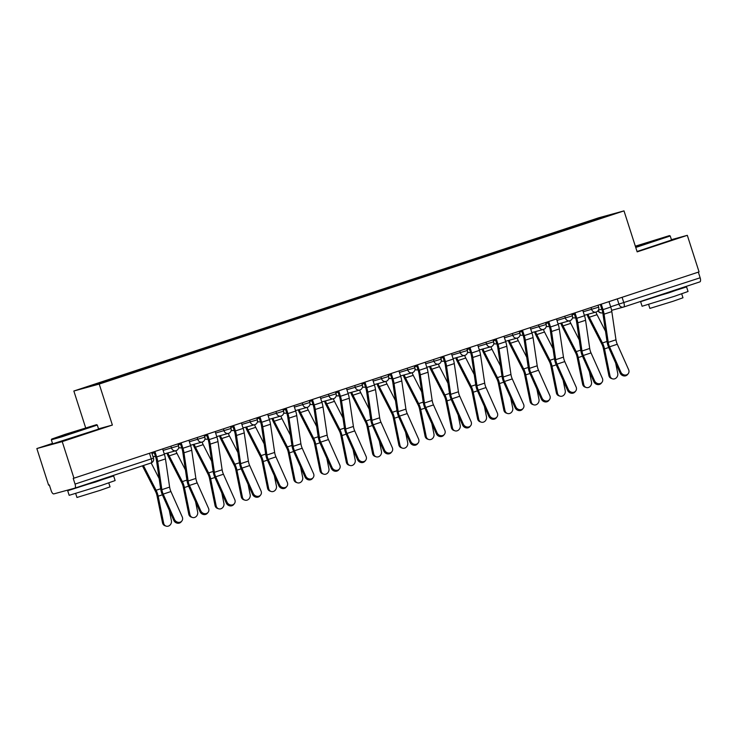 <?xml version="1.0" encoding="UTF-8"?>
<svg xmlns="http://www.w3.org/2000/svg" width="737" height="737" viewBox="0 0 737 737"><rect width="100%" height="100%" fill="white"/><g stroke="black" fill="none" stroke-linecap="round" stroke-linejoin="round"><path stroke-width="1.11" d="M52.493 443.398L36.85 448.557L48.596 485.139L49.333 484.937L51.166 490.63A3.86 1.529 -108.3 0 0 53.819 493.901L74.75 488.17A3.86 1.529 -108.3 0 0 74.778 488.161A3.86 1.529 -108.3 0 0 75.054 484.089L153.489 458.147L151.693 452.536M85.649 427.792L73.847 391.015L99.209 384.069L623.999 210.883L637.164 251.87L687.317 235.324L699.063 271.898L73.958 478.184L62.221 441.61L112.374 425.056L99.209 384.069M623.999 210.883L598.637 217.83L73.847 391.015M73.958 478.184L73.221 478.387L75.054 484.089M36.85 448.557L62.221 441.61M687.317 235.324L671.416 239.682M698.335 272.137L700.15 277.794A3.86 1.529 71.7 0 1 699.883 281.875A3.86 1.529 71.7 0 1 699.855 281.875L623.668 307.025M573.976 227.125L573.46 226.499L614.161 213.767L585.878 223.2M573.46 226.499L83.686 388.132L126.119 374.921L585.887 223.099M98.518 428.851L112.374 425.056M571.986 227.788L571.728 226.978M111.96 378.8L112.402 379.352M601.742 217.175L601.622 217.903M620.876 372.194A4.44 3.952 39 0 0 628.2 373.714A4.44 3.952 39 0 0 628.615 369.642L617.284 344.253L609.545 346.814L620.876 372.194L620.149 373.088A4.44 3.952 -141 0 0 627.473 374.608L628.2 373.714M600.314 304.482L602.046 309.89A9.655 3.832 71.7 0 1 602.894 313.492L607.048 341.682A9.655 3.832 -108.3 0 0 608.817 347.698L620.149 373.088M601.254 304.169L603.004 309.632A12.16 4.827 71.7 0 1 604.073 314.165L608.228 342.355A7.14 2.837 -108.3 0 0 609.545 346.814M609.002 301.617L610.752 307.071A12.16 4.827 71.7 0 1 611.821 311.613L615.975 339.803A7.14 2.837 -108.3 0 0 617.284 344.253M612.447 378.818L611.314 378.431A4.44 3.906 -71.2 0 1 608.873 375.502L610.006 375.888A4.44 3.906 108.8 0 0 612.447 378.818A4.44 3.906 108.8 0 0 616.454 377.703A4.44 3.906 108.8 0 0 617.744 373.337L615.644 362.991M587.076 314.524A12.16 4.827 -108.3 0 0 588.697 318.393L601.853 344.124A7.14 2.837 71.7 0 1 603.382 348.518L608.873 375.502M588.034 314.266A9.655 3.832 -108.3 0 0 589.296 317.232L602.451 342.963A9.655 3.832 71.7 0 1 604.515 348.896L610.006 375.888M595.92 312.101A9.655 3.832 -108.3 0 0 597.034 314.681L605.51 331.254M594.612 380.863A4.44 3.952 39 0 0 601.936 382.374A4.44 3.952 39 0 0 602.359 378.311L591.028 352.922L583.289 355.474L594.612 380.863L593.893 381.757A4.44 3.952 -141 0 0 601.217 383.268L601.936 382.374M574.059 313.151L575.79 318.559A9.655 3.832 71.7 0 1 576.638 322.152L580.793 350.351A9.655 3.832 -108.3 0 0 582.562 356.367L593.893 381.757M574.998 312.838L576.749 318.292A12.16 4.827 71.7 0 1 577.817 322.824L581.972 351.024A7.14 2.837 -108.3 0 0 583.289 355.474M582.746 310.286L584.496 315.74A12.16 4.827 71.7 0 1 585.565 320.273L589.72 348.463A7.14 2.837 -108.3 0 0 591.028 352.922M568.356 389.523A4.44 3.952 39 0 0 575.68 391.043A4.44 3.952 39 0 0 576.104 386.971L564.772 361.581L557.034 364.142L568.356 389.523L567.637 390.417A4.44 3.952 -141 0 0 574.961 391.937L575.68 391.043M547.794 321.811L549.535 327.219A9.655 3.832 71.7 0 1 550.382 330.821L554.537 359.011A9.655 3.832 -108.3 0 0 556.306 365.036L567.637 390.417M548.743 321.507L550.493 326.961A12.16 4.827 71.7 0 1 551.562 331.493L555.716 359.684A7.14 2.837 -108.3 0 0 557.034 364.142M556.49 318.946L558.241 324.4A12.16 4.827 71.7 0 1 559.309 328.942L563.464 357.132A7.14 2.837 -108.3 0 0 564.772 361.581M586.191 387.478L585.058 387.1A4.44 3.906 -71.2 0 1 582.617 384.17L583.75 384.557A4.44 3.906 108.8 0 0 586.191 387.478A4.44 3.906 108.8 0 0 590.199 386.372A4.44 3.906 108.8 0 0 591.489 381.996L589.388 371.651M560.82 323.193A12.16 4.827 -108.3 0 0 562.442 327.062L575.597 352.783A7.14 2.837 71.7 0 1 577.126 357.178L582.617 384.17M561.778 322.926A9.655 3.832 -108.3 0 0 563.04 325.901L576.196 351.623A9.655 3.832 71.7 0 1 578.259 357.565L583.75 384.557M569.664 320.77A9.655 3.832 -108.3 0 0 570.779 323.35L579.254 339.923M559.936 396.147L558.803 395.76A4.44 3.906 -71.2 0 1 556.361 392.83L557.494 393.217A4.44 3.906 108.8 0 0 559.936 396.147A4.44 3.906 108.8 0 0 563.943 395.032A4.44 3.906 108.8 0 0 565.233 390.665L563.132 380.32M534.565 331.853A12.16 4.827 -108.3 0 0 536.186 335.722L549.341 361.452A7.14 2.837 71.7 0 1 550.871 365.847L556.361 392.83M535.523 331.595A9.655 3.832 -108.3 0 0 536.785 334.57L549.94 360.292A9.655 3.832 71.7 0 1 552.004 366.234L557.494 393.217M543.409 329.43A9.655 3.832 -108.3 0 0 544.523 332.009L552.999 348.592M635.561 246.895L669.491 235.6L635.331 246.186M637.044 251.51L671.527 240.022L670.228 235.978L635.745 247.466M642.563 244.048L658.279 239.212L642.563 244.048M675.976 289.899L686.571 286.896L688.045 291.493L674.309 296.338L642.093 306.251L640.61 301.654L644.156 300.263M686.571 286.896L640.61 301.654M681.707 293.86L682.969 297.785L673.084 301.276L649.877 308.407L648.615 304.482M675.94 289.77L676.096 290.258L668.625 292.893L651.001 297.997M65.123 434.351L51.719 439.068L61.77 436.24L96.565 424.669L65.123 434.351M51.341 439.805L52.64 443.849L98.601 429.1L97.302 425.056L61.816 436.838L51.341 439.805L51.719 439.068M69.637 433.116L85.363 428.28L69.637 433.116M103.051 478.967L113.645 475.964L115.129 480.561L101.393 485.407L69.167 495.319L67.693 490.722L73.921 488.391M113.645 475.964L67.693 490.722M108.79 482.928L110.043 486.853L100.158 490.345L76.961 497.475L75.699 493.55M103.014 478.838L103.171 479.326L95.699 481.97L78.076 487.074M542.1 398.192A4.44 3.952 39 0 0 549.424 399.703A4.44 3.952 39 0 0 549.848 395.64L538.517 370.25L530.769 372.802L542.1 398.192L541.382 399.085A4.44 3.952 -141 0 0 548.706 400.596L549.424 399.703M521.538 330.48L523.279 335.888A9.655 3.832 71.7 0 1 524.127 339.49L528.282 367.68A9.655 3.832 -108.3 0 0 530.05 373.696L541.382 399.085M522.487 330.167L524.237 335.621A12.16 4.827 71.7 0 1 525.306 340.162L529.461 368.353A7.14 2.837 -108.3 0 0 530.769 372.802M530.225 327.615L531.985 333.069A12.16 4.827 71.7 0 1 533.054 337.601L537.209 365.792A7.14 2.837 -108.3 0 0 538.517 370.25M515.845 406.852A4.44 3.952 39 0 0 523.169 408.372A4.44 3.952 39 0 0 523.592 404.3L512.261 378.91L504.513 381.471L515.845 406.852L515.126 407.745A4.44 3.952 -141 0 0 522.45 409.265L523.169 408.372M495.282 339.149L497.024 344.548A9.655 3.832 71.7 0 1 497.871 348.15L502.026 376.34A9.655 3.832 -108.3 0 0 503.795 382.365L515.126 407.745M496.231 338.836L497.982 344.29A12.16 4.827 71.7 0 1 499.05 348.822L503.205 377.012A7.14 2.837 -108.3 0 0 504.513 381.471M503.97 336.275L505.729 341.728A12.16 4.827 71.7 0 1 506.798 346.27L510.953 374.46A7.14 2.837 -108.3 0 0 512.261 378.91M489.589 415.521A4.44 3.952 39 0 0 496.913 417.031A4.44 3.952 39 0 0 497.337 412.969L486.005 387.579L478.258 390.131L489.589 415.521L488.871 416.414A4.44 3.952 -141 0 0 496.194 417.925L496.913 417.031M469.027 347.809L470.768 353.216A9.655 3.832 71.7 0 1 471.616 356.819L475.77 385.009A9.655 3.832 -108.3 0 0 477.539 391.025L488.871 416.414M469.976 347.495L471.726 352.949A12.16 4.827 71.7 0 1 472.795 357.491L476.95 385.681A7.14 2.837 -108.3 0 0 478.258 390.131M477.714 344.944L479.465 350.397A12.16 4.827 71.7 0 1 480.542 354.93L484.688 383.129A7.14 2.837 -108.3 0 0 486.005 387.579M533.68 404.806L532.547 404.429A4.44 3.906 -71.2 0 1 530.106 401.499L531.239 401.886A4.44 3.906 108.8 0 0 533.68 404.806A4.44 3.906 108.8 0 0 537.688 403.701A4.44 3.906 108.8 0 0 538.977 399.325L536.877 388.979M508.309 340.522A12.16 4.827 -108.3 0 0 509.93 344.391L523.086 370.112A7.14 2.837 71.7 0 1 524.615 374.507L530.106 401.499M509.267 340.254A9.655 3.832 -108.3 0 0 510.52 343.23L523.685 368.961A9.655 3.832 71.7 0 1 525.748 374.893L531.239 401.886M517.153 338.099A9.655 3.832 -108.3 0 0 518.268 340.678L526.743 357.252M507.424 413.475L506.291 413.089A4.44 3.906 -71.2 0 1 503.85 410.159L504.974 410.546A4.44 3.906 108.8 0 0 507.424 413.475A4.44 3.906 108.8 0 0 511.432 412.37A4.44 3.906 108.8 0 0 512.722 407.994L510.621 397.648M482.053 349.181A12.16 4.827 -108.3 0 0 483.675 353.051L496.83 378.781A7.14 2.837 71.7 0 1 498.359 383.176L503.85 410.159M483.011 348.923A9.655 3.832 -108.3 0 0 484.264 351.899L497.429 377.62A9.655 3.832 71.7 0 1 499.493 383.562L504.974 410.546M490.897 346.758A9.655 3.832 -108.3 0 0 492.012 349.338L500.487 365.921M481.16 422.135L480.036 421.757A4.44 3.906 -71.2 0 1 477.594 418.828L478.718 419.215A4.44 3.906 108.8 0 0 481.16 422.135A4.44 3.906 108.8 0 0 485.176 421.03A4.44 3.906 108.8 0 0 486.466 416.654L484.366 406.308M455.788 357.85A12.16 4.827 -108.3 0 0 457.419 361.72L470.575 387.441A7.14 2.837 71.7 0 1 472.104 391.835L477.594 418.828M456.756 357.583A9.655 3.832 -108.3 0 0 458.009 360.559L471.173 386.289A9.655 3.832 71.7 0 1 473.237 392.222L478.718 419.215M464.642 355.427A9.655 3.832 -108.3 0 0 465.756 358.007L474.232 374.58M463.333 424.19A4.44 3.952 39 0 0 470.657 425.7A4.44 3.952 39 0 0 471.081 421.628L459.75 396.248L452.002 398.8L463.333 424.19L462.615 425.074A4.44 3.952 -141 0 0 469.939 426.594L470.657 425.7M442.771 356.478L444.512 361.876A9.655 3.832 71.7 0 1 445.36 365.478L449.515 393.669A9.655 3.832 -108.3 0 0 451.284 399.694L462.615 425.074M443.72 356.164L445.47 361.618A12.16 4.827 71.7 0 1 446.539 366.151L450.694 394.341A7.14 2.837 -108.3 0 0 452.002 398.8M451.459 353.603L453.209 359.057A12.16 4.827 71.7 0 1 454.278 363.599L458.432 391.789A7.14 2.837 -108.3 0 0 459.75 396.248M454.904 430.804L453.78 430.417A4.44 3.906 -71.2 0 1 451.339 427.497L452.463 427.875A4.44 3.906 108.8 0 0 454.904 430.804A4.44 3.906 108.8 0 0 458.921 429.699A4.44 3.906 108.8 0 0 460.21 425.323L458.11 414.977M429.533 366.51A12.16 4.827 -108.3 0 0 431.163 370.389L444.319 396.11A7.14 2.837 71.7 0 1 445.848 400.504L451.339 427.497M430.5 366.252A9.655 3.832 -108.3 0 0 431.753 369.228L444.908 394.949A9.655 3.832 71.7 0 1 446.981 400.891L452.463 427.875M438.377 364.087A9.655 3.832 -108.3 0 0 439.501 366.667L447.976 383.249M437.078 432.849A4.44 3.952 39 0 0 444.402 434.369A4.44 3.952 39 0 0 444.816 430.297L433.494 404.908L425.746 407.46L437.078 432.849L436.359 433.743A4.44 3.952 -141 0 0 443.683 435.254L444.402 434.369M416.516 365.137L418.257 370.545A9.655 3.832 71.7 0 1 419.104 374.147L423.259 402.338A9.655 3.832 -108.3 0 0 425.028 408.353L436.359 433.743M417.464 364.824L419.215 370.278A12.16 4.827 71.7 0 1 420.283 374.82L424.438 403.01A7.14 2.837 -108.3 0 0 425.746 407.46M425.203 362.272L426.953 367.726A12.16 4.827 71.7 0 1 428.022 372.259L432.177 400.458A7.14 2.837 -108.3 0 0 433.494 404.908M428.648 439.473L427.524 439.086A4.44 3.906 -71.2 0 1 425.074 436.157L426.207 436.544A4.44 3.906 108.8 0 0 428.648 439.473A4.44 3.906 108.8 0 0 432.665 438.358A4.44 3.906 108.8 0 0 433.955 433.982L431.845 423.646M403.277 375.179A12.16 4.827 -108.3 0 0 404.908 379.048L418.063 404.779A7.14 2.837 71.7 0 1 419.593 409.173L425.074 436.157M404.245 374.912A9.655 3.832 -108.3 0 0 405.497 377.888L418.653 403.618A9.655 3.832 71.7 0 1 420.726 409.551L426.207 436.544M412.121 372.756A9.655 3.832 -108.3 0 0 413.245 375.336L421.721 391.909M410.822 441.518A4.44 3.952 39 0 0 418.146 443.029A4.44 3.952 39 0 0 418.561 438.957L407.239 413.577L399.491 416.129L410.822 441.518L410.104 442.412A4.44 3.952 -141 0 0 417.428 443.923L418.146 443.029M390.26 373.806L392.001 379.205A9.655 3.832 71.7 0 1 392.849 382.807L397.003 410.997A9.655 3.832 -108.3 0 0 398.772 417.022L410.104 442.412M391.209 373.493L392.959 378.947A12.16 4.827 71.7 0 1 394.028 383.48L398.183 411.67A7.14 2.837 -108.3 0 0 399.491 416.129M398.947 370.932L400.698 376.395A12.16 4.827 71.7 0 1 401.766 380.928L405.921 409.118A7.14 2.837 -108.3 0 0 407.239 413.577M402.393 448.133L401.26 447.746A4.44 3.906 -71.2 0 1 398.818 444.826L399.951 445.203A4.44 3.906 108.8 0 0 402.393 448.133A4.44 3.906 108.8 0 0 406.409 447.027A4.44 3.906 108.8 0 0 407.699 442.651L405.59 432.306M377.022 383.848A12.16 4.827 -108.3 0 0 378.652 387.717L391.808 413.439A7.14 2.837 71.7 0 1 393.337 417.833L398.818 444.826M377.989 383.581A9.655 3.832 -108.3 0 0 379.242 386.557L392.397 412.278A9.655 3.832 71.7 0 1 394.47 418.22L399.951 445.203M385.866 381.425A9.655 3.832 -108.3 0 0 386.989 383.995L395.465 400.578M384.567 450.178A4.44 3.952 39 0 0 391.891 451.698A4.44 3.952 39 0 0 392.305 447.626L380.983 422.237L373.235 424.788L384.567 450.178L383.848 451.072A4.44 3.952 -141 0 0 391.172 452.582L391.891 451.698M364.004 382.466L365.736 387.874A9.655 3.832 71.7 0 1 366.593 391.476L370.748 419.666A9.655 3.832 -108.3 0 0 372.517 425.682L383.848 451.072M364.953 382.153L366.704 387.607A12.16 4.827 71.7 0 1 367.772 392.148L371.927 420.339A7.14 2.837 -108.3 0 0 373.235 424.788M372.692 379.601L374.442 385.055A12.16 4.827 71.7 0 1 375.511 389.587L379.666 417.787A7.14 2.837 -108.3 0 0 380.983 422.237M376.137 456.802L375.004 456.415A4.44 3.906 -71.2 0 1 372.563 453.485L373.696 453.872A4.44 3.906 108.8 0 0 376.137 456.802A4.44 3.906 108.8 0 0 380.154 455.687A4.44 3.906 108.8 0 0 381.444 451.32L379.334 440.975M350.766 392.508A12.16 4.827 -108.3 0 0 352.397 396.377L365.552 422.108A7.14 2.837 71.7 0 1 367.081 426.502L372.563 453.485M351.733 392.241A9.655 3.832 -108.3 0 0 352.986 395.216L366.142 420.947A9.655 3.832 71.7 0 1 368.214 426.88L373.696 453.872M359.61 390.085A9.655 3.832 -108.3 0 0 360.734 392.664L369.209 409.238M358.311 458.847A4.44 3.952 39 0 0 365.635 460.358A4.44 3.952 39 0 0 366.049 456.286L354.718 430.905L346.98 433.457L358.311 458.847L357.592 459.741A4.44 3.952 -141 0 0 364.916 461.251L365.635 460.358M337.749 391.135L339.481 396.543A9.655 3.832 71.7 0 1 340.328 400.136L344.483 428.335A9.655 3.832 -108.3 0 0 346.261 434.351L357.592 459.741M338.698 390.822L340.448 396.276A12.16 4.827 71.7 0 1 341.517 400.808L345.671 429.008A7.14 2.837 -108.3 0 0 346.98 433.457M346.436 388.27L348.186 393.724A12.16 4.827 71.7 0 1 349.255 398.256L353.41 426.447A7.14 2.837 -108.3 0 0 354.718 430.905M349.882 465.462L348.748 465.075A4.44 3.906 -71.2 0 1 346.307 462.154L347.44 462.532A4.44 3.906 108.8 0 0 349.882 465.462A4.44 3.906 108.8 0 0 353.898 464.356A4.44 3.906 108.8 0 0 355.188 459.98L353.078 449.634M324.51 401.177A12.16 4.827 -108.3 0 0 326.141 405.046L339.296 430.767A7.14 2.837 71.7 0 1 340.826 435.162L346.307 462.154M325.478 400.91A9.655 3.832 -108.3 0 0 326.731 403.885L339.886 429.607A9.655 3.832 71.7 0 1 341.959 435.549L347.44 462.532M333.354 398.754A9.655 3.832 -108.3 0 0 334.469 401.333L342.954 417.907M332.055 467.507A4.44 3.952 39 0 0 339.379 469.027A4.44 3.952 39 0 0 339.794 464.955L328.462 439.565L320.724 442.126L332.055 467.507L331.337 468.4A4.44 3.952 -141 0 0 338.661 469.92L339.379 469.027M311.493 399.795L313.225 405.203A9.655 3.832 71.7 0 1 314.073 408.805L318.227 436.995A9.655 3.832 -108.3 0 0 320.005 443.011L331.337 468.4M312.442 399.482L314.192 404.945A12.16 4.827 71.7 0 1 315.261 409.477L319.416 437.667A7.14 2.837 -108.3 0 0 320.724 442.126M320.18 396.93L321.931 402.384A12.16 4.827 71.7 0 1 322.999 406.925L327.154 435.116A7.14 2.837 -108.3 0 0 328.462 439.565M323.626 474.131L322.493 473.744A4.44 3.906 -71.2 0 1 320.051 470.814L321.185 471.201A4.44 3.906 108.8 0 0 323.626 474.131A4.44 3.906 108.8 0 0 327.643 473.016A4.44 3.906 108.8 0 0 328.923 468.649L326.823 458.303M298.255 409.836A12.16 4.827 -108.3 0 0 299.885 413.706L313.041 439.436A7.14 2.837 71.7 0 1 314.57 443.831L320.051 470.814M299.222 409.579A9.655 3.832 -108.3 0 0 300.475 412.545L313.63 438.275A9.655 3.832 71.7 0 1 315.703 444.208L321.185 471.201M307.099 407.414A9.655 3.832 -108.3 0 0 308.213 409.993L316.698 426.566M305.8 476.176A4.44 3.952 39 0 0 313.124 477.687A4.44 3.952 39 0 0 313.538 473.624L302.207 448.234L294.468 450.786L305.8 476.176L305.072 477.069A4.44 3.952 -141 0 0 312.396 478.58L313.124 477.687M285.237 408.464L286.969 413.872A9.655 3.832 71.7 0 1 287.817 417.464L291.972 445.664A9.655 3.832 -108.3 0 0 293.75 451.68L305.072 477.069M286.186 408.151L287.937 413.604A12.16 4.827 71.7 0 1 289.005 418.137L293.16 446.336A7.14 2.837 -108.3 0 0 294.468 450.786M293.925 405.599L295.675 411.053A12.16 4.827 71.7 0 1 296.744 415.585L300.899 443.775A7.14 2.837 -108.3 0 0 302.207 448.234M297.37 482.79L296.237 482.403A4.44 3.906 -71.2 0 1 293.796 479.483L294.929 479.87A4.44 3.906 108.8 0 0 297.37 482.79A4.44 3.906 108.8 0 0 301.378 481.685A4.44 3.906 108.8 0 0 302.667 477.309L300.567 466.963M271.999 418.505A12.16 4.827 -108.3 0 0 273.62 422.375L286.785 448.096A7.14 2.837 71.7 0 1 288.314 452.49L293.796 479.483M272.966 418.238A9.655 3.832 -108.3 0 0 274.219 421.214L287.375 446.935A9.655 3.832 71.7 0 1 289.438 452.877L294.929 479.87M280.843 416.083A9.655 3.832 -108.3 0 0 281.958 418.662L290.442 435.235M279.544 484.835A4.44 3.952 39 0 0 286.868 486.356A4.44 3.952 39 0 0 287.283 482.284L275.951 456.894L268.213 459.455L279.544 484.835L278.816 485.729A4.44 3.952 -141 0 0 286.14 487.249L286.868 486.356M258.982 417.124L260.714 422.531A9.655 3.832 71.7 0 1 261.561 426.133L265.716 454.324A9.655 3.832 -108.3 0 0 267.494 460.349L278.816 485.729M259.921 416.82L261.681 422.273A12.16 4.827 71.7 0 1 262.75 426.806L266.905 454.996A7.14 2.837 -108.3 0 0 268.213 459.455M267.669 414.258L269.42 419.712A12.16 4.827 71.7 0 1 270.488 424.254L274.643 452.444A7.14 2.837 -108.3 0 0 275.951 456.894M271.115 491.459L269.982 491.072A4.44 3.906 -71.2 0 1 267.54 488.143L268.673 488.53A4.44 3.906 108.8 0 0 271.115 491.459A4.44 3.906 108.8 0 0 275.122 490.345A4.44 3.906 108.8 0 0 276.412 485.978L274.311 475.632M245.743 427.165A12.16 4.827 -108.3 0 0 247.365 431.034L260.53 456.765A7.14 2.837 71.7 0 1 262.059 461.159L267.54 488.143M246.702 426.907A9.655 3.832 -108.3 0 0 247.964 429.883L261.119 455.604A9.655 3.832 71.7 0 1 263.183 461.546L268.673 488.53M254.587 424.742A9.655 3.832 -108.3 0 0 255.702 427.322L264.178 443.904M253.288 493.504A4.44 3.952 39 0 0 260.612 495.015A4.44 3.952 39 0 0 261.027 490.953L249.696 465.563L241.957 468.115L253.288 493.504L252.561 494.398A4.44 3.952 -141 0 0 259.885 495.909L260.612 495.015M232.726 425.793L234.458 431.2A9.655 3.832 71.7 0 1 235.306 434.802L239.461 462.993A9.655 3.832 -108.3 0 0 241.229 469.008L252.561 494.398M233.666 425.479L235.416 430.933A12.16 4.827 71.7 0 1 236.494 435.475L240.64 463.665A7.14 2.837 -108.3 0 0 241.957 468.115M241.414 422.927L243.164 428.381A12.16 4.827 71.7 0 1 244.233 432.914L248.387 461.104A7.14 2.837 -108.3 0 0 249.696 465.563M244.859 500.119L243.726 499.741A4.44 3.906 -71.2 0 1 241.285 496.812L242.418 497.199A4.44 3.906 108.8 0 0 244.859 500.119A4.44 3.906 108.8 0 0 248.866 499.013A4.44 3.906 108.8 0 0 250.156 494.638L248.056 484.292M219.488 435.834A12.16 4.827 -108.3 0 0 221.109 439.703L234.265 465.425A7.14 2.837 71.7 0 1 235.803 469.819L241.285 496.812M220.446 435.567A9.655 3.832 -108.3 0 0 221.708 438.543L234.863 464.273A9.655 3.832 71.7 0 1 236.927 470.206L242.418 497.199M228.332 433.411A9.655 3.832 -108.3 0 0 229.447 435.991L237.922 452.564M227.033 502.164A4.44 3.952 39 0 0 234.357 503.684A4.44 3.952 39 0 0 234.771 499.612L223.44 474.223L215.701 476.784L227.033 502.164L226.305 503.058A4.44 3.952 -141 0 0 233.629 504.578L234.357 503.684M206.471 434.462L208.203 439.86A9.655 3.832 71.7 0 1 209.05 443.462L213.205 471.652A9.655 3.832 -108.3 0 0 214.974 477.677L226.305 503.058M207.41 434.148L209.161 439.602A12.16 4.827 71.7 0 1 210.229 444.135L214.384 472.325A7.14 2.837 -108.3 0 0 215.701 476.784M215.158 431.587L216.908 437.041A12.16 4.827 71.7 0 1 217.977 441.583L222.132 469.773A7.14 2.837 -108.3 0 0 223.44 474.223M218.603 508.788L217.47 508.401A4.44 3.906 -71.2 0 1 215.029 505.471L216.162 505.858A4.44 3.906 108.8 0 0 218.603 508.788A4.44 3.906 108.8 0 0 222.611 507.682A4.44 3.906 108.8 0 0 223.901 503.307L221.8 492.961M193.232 444.494A12.16 4.827 -108.3 0 0 194.854 448.363L208.009 474.094A7.14 2.837 71.7 0 1 209.538 478.488L215.029 505.471M194.19 444.236A9.655 3.832 -108.3 0 0 195.452 447.212L208.608 472.933A9.655 3.832 71.7 0 1 210.671 478.875L216.162 505.858M202.076 442.071A9.655 3.832 -108.3 0 0 203.191 444.651L211.666 461.233M200.777 510.833A4.44 3.952 39 0 0 208.101 512.344A4.44 3.952 39 0 0 208.516 508.281L197.184 482.892L189.446 485.443L200.777 510.833L200.049 511.727A4.44 3.952 -141 0 0 207.373 513.238L208.101 512.344M180.215 443.121L181.947 448.529A9.655 3.832 71.7 0 1 182.794 452.131L186.949 480.321A9.655 3.832 -108.3 0 0 188.718 486.337L200.049 511.727M181.155 442.808L182.905 448.262A12.16 4.827 71.7 0 1 183.974 452.804L188.128 480.994A7.14 2.837 -108.3 0 0 189.446 485.443M188.902 440.256L190.653 445.71A12.16 4.827 71.7 0 1 191.721 450.243L195.876 478.433A7.14 2.837 -108.3 0 0 197.184 482.892M192.348 517.448L191.215 517.07A4.44 3.906 -71.2 0 1 188.773 514.14L189.906 514.527A4.44 3.906 108.8 0 0 192.348 517.448A4.44 3.906 108.8 0 0 196.355 516.342A4.44 3.906 108.8 0 0 197.645 511.966L195.545 501.621M166.977 453.163A12.16 4.827 -108.3 0 0 168.598 457.032L181.753 482.753A7.14 2.837 71.7 0 1 183.283 487.148L188.773 514.14M167.935 452.896A9.655 3.832 -108.3 0 0 169.197 455.871L182.352 481.602A9.655 3.832 71.7 0 1 184.416 487.535L189.906 514.527M175.821 450.74A9.655 3.832 -108.3 0 0 176.935 453.319L185.411 469.893M174.512 519.502A4.44 3.952 39 0 0 181.836 521.013A4.44 3.952 39 0 0 182.26 516.941L170.929 491.551L163.19 494.112L174.512 519.502L173.794 520.386A4.44 3.952 -141 0 0 181.118 521.907L181.836 521.013M153.959 451.79L155.691 457.189A9.655 3.832 71.7 0 1 156.539 460.791L160.694 488.981A9.655 3.832 -108.3 0 0 162.462 495.006L173.794 520.386M154.899 451.477L156.649 456.931A12.16 4.827 71.7 0 1 157.718 461.463L161.873 489.654A7.14 2.837 -108.3 0 0 163.19 494.112M162.647 448.916L164.397 454.37A12.16 4.827 71.7 0 1 165.466 458.911L169.621 487.102A7.14 2.837 -108.3 0 0 170.929 491.551M166.092 526.117L164.959 525.73A4.44 3.906 -71.2 0 1 162.518 522.809L163.651 523.187A4.44 3.906 108.8 0 0 166.092 526.117A4.44 3.906 108.8 0 0 170.1 525.011A4.44 3.906 108.8 0 0 171.389 520.635L169.289 510.29M142.416 465.839L155.498 491.422A7.14 2.837 71.7 0 1 157.027 495.817L162.518 522.809M143.429 465.508L156.097 490.262A9.655 3.832 71.7 0 1 158.16 496.204L163.651 523.187M151.168 462.947L159.155 478.562M163.117 450.399L178.566 445.811L177.949 443.867M189.372 441.739L204.822 437.142L204.204 435.208M215.628 433.07L231.077 428.483L230.46 426.539M241.893 424.411L257.333 419.814L256.716 417.879M268.148 415.742L283.588 411.154L282.971 409.21M294.404 407.082L309.853 402.485L309.227 400.55M320.659 398.413L336.109 393.816L335.482 391.881M346.915 389.753L362.364 385.156L361.738 383.212M373.171 381.084L388.62 376.487L387.994 374.553M399.426 372.425L414.876 367.827L414.249 365.884M425.682 363.756L441.131 359.159L440.505 357.224M451.938 355.087L467.387 350.499L466.761 348.555M478.193 346.427L493.643 341.83L493.016 339.895M504.449 337.758L519.898 333.17L519.272 331.226M530.704 329.098L546.154 324.501L545.537 322.566M556.96 320.429L572.409 315.841L571.792 313.898M583.216 311.769L598.665 307.172L598.048 305.238M149.473 453.264L151.297 458.921A3.86 1.529 -108.3 0 1 151.03 463.002A3.86 1.529 -108.3 0 1 150.993 463.002L74.815 488.152M598.416 310.13L601.825 309.199M610.651 306.776L700.15 277.794M617.265 298.89L619.062 304.473A3.86 3.547 -105.3 0 0 623.447 307.089A3.86 3.86 0 0 0 623.64 307.034A3.86 1.529 -108.3 0 0 623.907 302.962L622.092 297.297M151.988 453.458L154.291 452.822M170.91 446.189L171.528 448.096A3.86 3.547 74.7 0 0 176.069 450.666M178.243 444.789L180.547 444.162M197.166 437.529L197.783 439.436A3.86 3.547 74.7 0 0 202.325 441.997M204.499 436.129L206.802 435.493M223.422 428.86L224.039 430.767A3.86 3.547 74.7 0 0 228.581 433.338M230.755 427.46L233.058 426.824M249.677 420.201L250.294 422.108A3.86 3.547 74.7 0 0 254.836 424.669M257.01 418.791L259.313 418.165M275.933 411.532L276.55 413.439A3.86 3.547 74.7 0 0 281.092 416.009M283.266 410.131L285.569 409.496M302.188 402.863L302.806 404.779A3.86 3.547 74.7 0 0 307.357 407.34M309.522 401.462L311.825 400.836M328.453 394.203L329.061 396.11A3.86 3.547 74.7 0 0 333.612 398.68M335.777 392.803L338.08 392.167M354.709 385.534L355.317 387.45A3.86 3.547 74.7 0 0 359.868 390.011M362.033 384.134L364.336 383.507M380.965 376.874L381.573 378.781A3.86 3.547 74.7 0 0 386.124 381.351M388.288 375.474L390.592 374.838M407.22 368.205L407.828 370.121A3.86 3.547 74.7 0 0 412.379 372.682M414.544 366.805L416.847 366.178M433.476 359.545L434.084 361.452A3.86 3.547 74.7 0 0 438.635 364.014M440.8 358.145L443.103 357.509M459.731 350.876L460.339 352.783A3.86 3.547 74.7 0 0 464.89 355.354M467.055 349.476L469.358 348.85M485.987 342.217L486.595 344.124A3.86 3.547 74.7 0 0 491.146 346.685M493.311 340.816L495.614 340.181M512.243 333.548L512.86 335.455A3.86 3.547 74.7 0 0 517.402 338.025M519.567 332.147L521.879 331.512M538.498 324.888L539.115 326.795A3.86 3.547 74.7 0 0 543.657 329.356M545.831 323.479L548.135 322.852M564.754 316.219L565.371 318.126A3.86 3.547 74.7 0 0 569.913 320.696M572.087 314.819L574.39 314.183M591.01 307.55L591.627 309.466A3.86 3.547 74.7 0 0 596.169 312.027M572.566 317.5A3.86 3.547 74.7 0 0 575.238 317.767M546.31 326.169A3.86 3.547 74.7 0 0 548.982 326.427M520.055 334.828A3.86 3.547 74.7 0 0 522.726 335.095M493.799 343.497A3.86 3.547 74.7 0 0 496.471 343.755M467.544 352.157A3.86 3.547 74.7 0 0 470.215 352.424M441.288 360.826A3.86 3.547 74.7 0 0 443.96 361.084M415.032 369.486A3.86 3.547 74.7 0 0 417.704 369.753M388.777 378.155A3.86 3.547 74.7 0 0 391.448 378.413M362.512 386.814A3.86 3.547 74.7 0 0 365.193 387.082M336.256 395.483A3.86 3.547 74.7 0 0 338.937 395.751M310.001 404.152A3.86 3.547 74.7 0 0 312.681 404.41M283.745 412.812A3.86 3.547 74.7 0 0 286.426 413.079M257.489 421.481A3.86 3.547 74.7 0 0 260.17 421.739M231.234 430.141A3.86 3.547 74.7 0 0 233.915 430.408M204.978 438.81A3.86 3.547 74.7 0 0 207.65 439.068M178.722 447.47A3.86 3.547 74.7 0 0 181.394 447.737M152.909 456.341A3.86 3.547 74.7 0 0 155.138 456.396M611.599 310.332L623.447 307.089A3.86 3.547 -105.3 0 0 623.603 307.043A3.86 1.529 -108.3 0 0 623.64 307.034L699.883 281.875M602.682 312.774A3.86 3.547 -105.3 0 1 598.223 310.47M610.752 307.071L603.004 309.632M615.975 339.803L608.228 342.355M611.821 311.613L604.073 314.165M604.515 348.896L608.734 347.505M602.451 342.963L607.012 341.452M589.296 317.232L597.034 314.681M584.496 315.74L576.749 318.292M589.72 348.463L581.972 351.024M585.565 320.273L577.817 322.824M558.241 324.4L550.493 326.961M563.464 357.132L555.716 359.684M559.309 328.942L551.562 331.493M578.259 357.565L582.479 356.174M576.196 351.623L580.756 350.121M563.04 325.901L570.779 323.35M552.004 366.234L556.223 364.833M549.94 360.292L554.5 358.781M536.785 334.57L544.523 332.009M531.985 333.069L524.237 335.621M537.209 365.792L529.461 368.353M533.054 337.601L525.306 340.162M505.729 341.728L497.982 344.29M510.953 374.46L503.205 377.012M506.798 346.27L499.05 348.822M479.465 350.397L471.726 352.949M484.688 383.129L476.95 385.681M480.542 354.93L472.795 357.491M525.748 374.893L529.967 373.502M523.685 368.961L528.245 367.45M510.52 343.23L518.268 340.678M499.493 383.562L503.712 382.171M497.429 377.62L501.989 376.119M484.264 351.899L492.012 349.338M473.237 392.222L477.456 390.831M471.173 386.289L475.733 384.778M458.009 360.559L465.756 358.007M453.209 359.057L445.47 361.618M458.432 391.789L450.694 394.341M454.278 363.599L446.539 366.151M446.981 400.891L451.201 399.5M444.908 394.949L449.478 393.447M431.753 369.228L439.501 366.667M426.953 367.726L419.215 370.278M432.177 400.458L424.438 403.01M428.022 372.259L420.283 374.82M420.726 409.551L424.945 408.16M418.653 403.618L423.222 402.107M405.497 377.888L413.245 375.336M400.698 376.395L392.959 378.947M405.921 409.118L398.183 411.67M401.766 380.928L394.028 383.48M394.47 418.22L398.689 416.829M392.397 412.278L396.967 410.776M379.242 386.557L386.989 383.995M374.442 385.055L366.704 387.607M379.666 417.787L371.927 420.339M375.511 389.587L367.772 392.148M368.214 426.88L372.434 425.489M366.142 420.947L370.711 419.436M352.986 395.216L360.734 392.664M348.186 393.724L340.448 396.276M353.41 426.447L345.671 429.008M349.255 398.256L341.517 400.808M341.959 435.549L346.169 434.157M339.886 429.607L344.455 428.105M326.731 403.885L334.469 401.333M321.931 402.384L314.192 404.945M327.154 435.116L319.416 437.667M322.999 406.925L315.261 409.477M315.703 444.208L319.913 442.817M313.63 438.275L318.2 436.765M300.475 412.545L308.213 409.993M295.675 411.053L287.937 413.604M300.899 443.775L293.16 446.336M296.744 415.585L289.005 418.137M289.438 452.877L293.658 451.486M287.375 446.935L291.944 445.434M274.219 421.214L281.958 418.662M269.42 419.712L261.681 422.273M274.643 452.444L266.905 454.996M270.488 424.254L262.75 426.806M263.183 461.546L267.402 460.146M261.119 455.604L265.688 454.093M247.964 429.883L255.702 427.322M243.164 428.381L235.416 430.933M248.387 461.104L240.64 463.665M244.233 432.914L236.494 435.475M236.927 470.206L241.146 468.815M234.863 464.273L239.433 462.762M221.708 438.543L229.447 435.991M216.908 437.041L209.161 439.602M222.132 469.773L214.384 472.325M217.977 441.583L210.229 444.135M210.671 478.875L214.891 477.484M208.608 472.933L213.168 471.431M195.452 447.212L203.191 444.651M190.653 445.71L182.905 448.262M195.876 478.433L188.128 480.994M191.721 450.243L183.974 452.804M184.416 487.535L188.635 486.144M182.352 481.602L186.912 480.091M169.197 455.871L176.935 453.319M164.397 454.37L156.649 456.931M169.621 487.102L161.873 489.654M165.466 458.911L157.718 461.463M158.16 496.204L162.38 494.813M156.097 490.262L160.657 488.76M572.548 317.638A3.86 3.86 0 0 0 575.081 317.813L575.514 317.693M584.349 315.27L596.012 312.073A3.86 3.86 0 0 0 598.665 307.172M546.292 326.307A3.86 3.86 0 0 0 548.825 326.473L549.258 326.362M558.084 323.939L569.756 320.742A3.86 3.86 0 0 0 572.409 315.841M520.036 334.967A3.86 3.86 0 0 0 522.57 335.142L523.003 335.022M531.828 332.599L543.501 329.411A3.86 3.86 0 0 0 546.154 324.501M493.781 343.635A3.86 3.86 0 0 0 496.314 343.81L496.747 343.691M505.573 341.268L517.245 338.071A3.86 3.86 0 0 0 519.898 333.17M467.525 352.295A3.86 3.86 0 0 0 470.059 352.47L470.492 352.35M479.317 349.937L490.989 346.74A3.86 3.86 0 0 0 493.643 341.83M441.26 360.964A3.86 3.86 0 0 0 443.803 361.139L444.236 361.019M453.062 358.597L464.734 355.4A3.86 3.86 0 0 0 467.387 350.499M415.005 369.624A3.86 3.86 0 0 0 417.547 369.799L417.971 369.679M426.806 367.266L438.478 364.069A3.86 3.86 0 0 0 441.131 359.159M388.749 378.293A3.86 3.86 0 0 0 391.292 378.468L391.716 378.348M400.55 375.925L412.213 372.729A3.86 3.86 0 0 0 414.876 367.827M362.493 386.962A3.86 3.86 0 0 0 365.036 387.128L365.46 387.008M374.295 384.594L385.958 381.397A3.86 3.86 0 0 0 388.62 376.487M336.238 395.622A3.86 3.86 0 0 0 338.771 395.797L339.204 395.677M348.039 393.254L359.702 390.057A3.86 3.86 0 0 0 362.364 385.156M309.982 404.291A3.86 3.86 0 0 0 312.516 404.456L312.949 404.337M321.783 401.923L333.446 398.726A3.86 3.86 0 0 0 336.109 393.816M283.727 412.95A3.86 3.86 0 0 0 286.26 413.125L286.693 413.006M295.528 410.583L307.191 407.386A3.86 3.86 0 0 0 309.853 402.485M257.471 421.619A3.86 3.86 0 0 0 260.004 421.785L260.437 421.675M269.272 419.252L280.935 416.055A3.86 3.86 0 0 0 283.588 411.154M231.215 430.279A3.86 3.86 0 0 0 233.749 430.454L234.182 430.334M243.017 427.911L254.68 424.724A3.86 3.86 0 0 0 257.333 419.814M204.96 438.948A3.86 3.86 0 0 0 207.493 439.114L207.926 439.003M216.761 436.58L228.424 433.384A3.86 3.86 0 0 0 231.077 428.483M178.704 447.608A3.86 3.86 0 0 0 181.238 447.783L181.671 447.663M190.505 445.249L202.168 442.053A3.86 3.86 0 0 0 204.822 437.142M152.946 456.452A3.86 3.86 0 0 0 154.982 456.452L155.415 456.332M164.25 453.909L175.913 450.712A3.86 3.86 0 0 0 178.566 445.811M74.778 488.161L151.03 463.002A3.86 3.86 0 0 0 153.489 458.147M602.774 312.755L602.516 312.82A3.86 3.86 0 0 1 598.011 310.756M669.491 235.6L670.219 235.978M96.565 424.669L97.293 425.046"/></g></svg>
